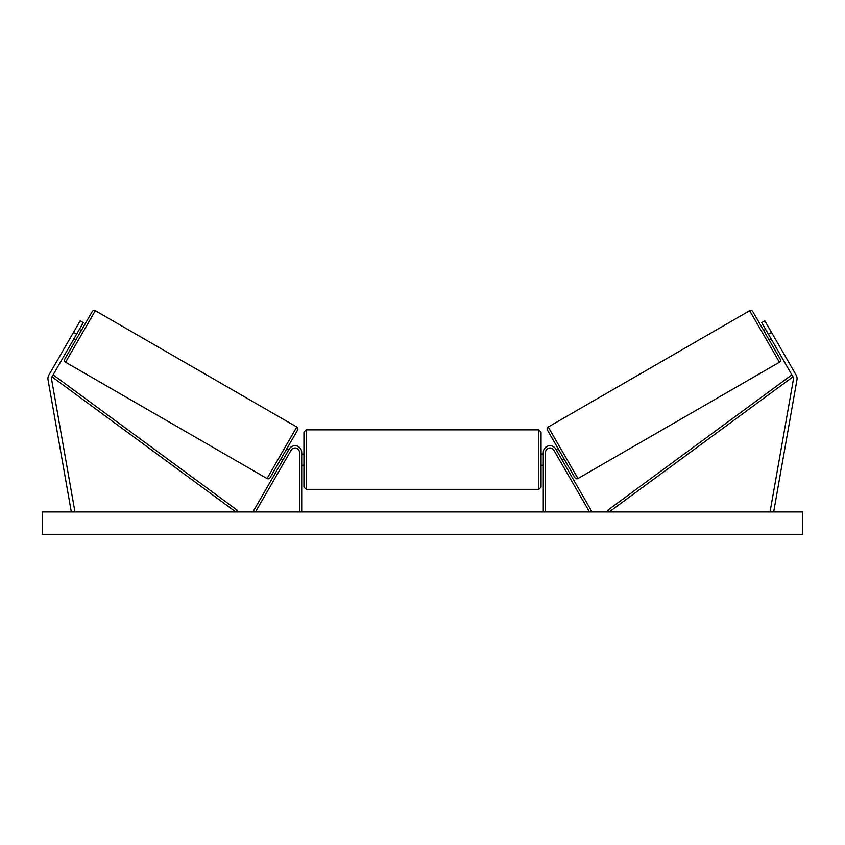 <?xml version="1.0" encoding="UTF-8"?>
<svg xmlns="http://www.w3.org/2000/svg" width="845" height="845" viewBox="0 0 845 845"><rect width="100%" height="100%" fill="white"/><g stroke="black" fill="none" stroke-linecap="round" stroke-linejoin="round"><path stroke-width="1.27" d="M301.718 511.943L301.718 452.445A6.707 6.707 0 0 0 289.191 449.086L253.553 510.824L255.486 511.943L291.134 450.205A4.478 4.478 0 0 1 299.479 452.445L299.479 511.943M83.285 322.6L51.989 376.807A3.581 3.581 0 0 0 51.556 379.215L74.856 511.32L71.329 511.943L48.038 379.838A7.161 7.161 0 0 1 48.883 375.011L80.18 320.804L83.285 322.6M76.568 334.219L73.473 332.434M768.432 334.219L793.011 376.807A3.581 3.581 0 0 1 793.444 379.215L770.144 511.32L773.671 511.943L796.962 379.838A7.161 7.161 0 0 0 796.117 375.011L764.82 320.804L761.715 322.6L768.432 334.219L771.527 332.434M543.282 511.943L543.282 452.445A6.707 6.707 0 0 1 555.809 449.086L591.447 510.824L589.514 511.943L553.866 450.205A4.478 4.478 0 0 0 545.521 452.445L545.521 511.943M306.186 489.35L303.946 487.111L303.946 432.091L306.186 429.851L306.186 489.35L538.814 489.35L538.814 429.851L541.053 432.091L541.053 487.111L538.814 489.35M301.718 463.482L301.718 455.719M543.282 463.482L543.282 455.719M92.263 311.509L64.748 359.167L92.263 311.509A2.239 2.239 0 0 1 95.316 310.696L296.775 427A2.239 2.239 0 0 1 297.598 430.063L270.083 477.71A2.239 2.239 0 0 1 267.031 478.534L296.775 427M64.748 359.167A2.239 2.239 0 0 0 65.572 362.22L267.031 478.534M71.529 335.792L70.674 337.271M73.779 339.067L75.712 340.176M79.367 329.381L81.3 330.49M76.272 327.585L75.416 329.064M74.635 337.577L78.511 330.86M270.083 477.71L281.047 458.729L282.98 459.849M288.567 450.163L286.635 449.044L297.598 430.063M283.836 458.37L287.712 451.642M290.511 451.283L289.655 452.762M802.75 511.943L42.25 511.943L42.25 534.304L802.75 534.304L802.75 511.943M749.684 310.696A2.239 2.239 0 0 1 752.737 311.509L780.252 359.167A2.239 2.239 0 0 1 779.428 362.22L577.969 478.534L548.225 427L749.684 310.696L779.428 362.22M577.969 478.534A2.239 2.239 0 0 1 574.917 477.71L547.402 430.063A2.239 2.239 0 0 1 548.225 427M774.326 337.271L773.471 335.792L774.326 337.271M771.221 339.067L769.288 340.176M765.633 329.381L763.7 330.49M769.584 329.064L768.728 327.585M770.365 337.577L766.489 330.86M556.432 450.163L558.365 449.044L561.164 453.881L563.953 458.729L562.02 459.849M554.489 451.283L555.345 452.762M561.164 458.37L557.288 451.642M51.989 376.807L235.808 511.943L237.128 510.137L53.309 375L51.989 376.807M793.011 376.807L609.192 511.943L607.872 510.137L791.691 375L793.011 376.807M95.316 310.696L65.572 362.22M306.186 429.851L538.814 429.851M303.946 454.008L301.718 454.008M301.718 465.194L303.946 465.194M541.053 454.008L543.282 454.008M541.053 465.194L543.282 465.194"/></g></svg>

